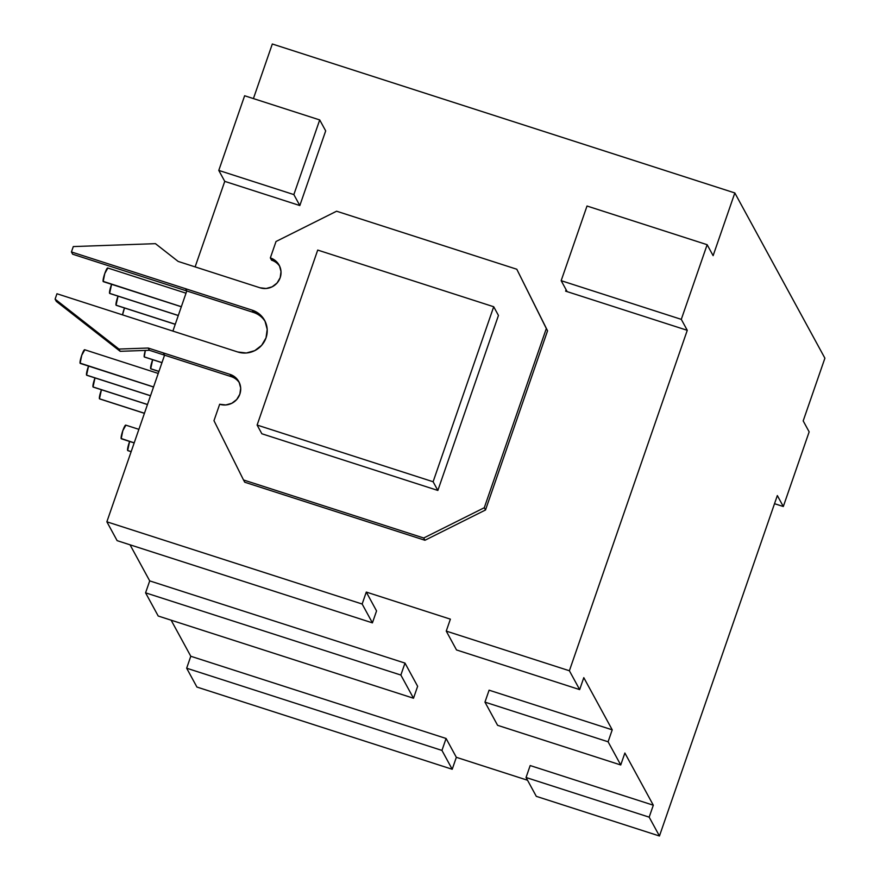 <?xml version="1.0" encoding="UTF-8"?>
<svg xmlns="http://www.w3.org/2000/svg" width="880" height="880" viewBox="0 0 880 880"><rect width="100%" height="100%" fill="white"/><g stroke="black" fill="none" stroke-linecap="round" stroke-linejoin="round"><path stroke-width="1.32" d="M56.331 301.4L120.175 351.318L149.402 350.284L164.56 355.168L149.402 350.284L120.175 351.318L118.943 349.063L148.17 348.029L149.402 350.284L148.17 348.029L163.328 352.913L164.56 355.168L163.328 352.913L230.01 374.385L235.356 377.366L239.107 382.173L240.691 388.069L239.855 394.152L236.731 399.498L231.803 403.293L225.808 404.954L219.67 404.25L213.972 420.673L243.518 479.974L423.72 537.999L484.286 507.716L546.326 328.537L516.791 269.236L336.589 211.211L276.023 241.494L270.336 257.917L275.693 260.909L279.444 265.705L281.017 271.601L280.181 277.684L277.057 283.03L272.129 286.825L266.134 288.497L259.996 287.782L178.156 261.426L155.441 243.661L73.293 246.576L71.434 251.955L185.559 288.706L186.791 290.961L72.666 254.21L71.434 251.955L72.666 254.21L186.791 290.961L185.559 288.706L252.241 310.178L259.732 314.358L264.979 321.09L267.19 329.34L266.024 337.854L261.657 345.334L254.749 350.647L246.356 352.99L237.765 351.989L56.958 293.755L55.099 299.134L118.943 349.063L120.175 351.318L56.331 301.4L55.099 299.134L56.331 301.4M437.855 490.446L498.454 315.447L493.713 306.746L433.114 481.745L437.855 490.446L433.114 481.745L257.114 425.062L261.855 433.763L437.855 490.446L261.855 433.763L257.114 425.062L317.713 250.074L493.713 306.746L498.454 315.447L437.855 490.446M493.713 306.746L317.713 250.074L257.114 425.062L433.114 481.745L493.713 306.746M253.473 312.433L186.791 290.961L172.898 331.1L186.791 290.961L253.473 312.433L252.241 310.178A22.341 21.857 -28.6 0 1 260.887 346.159A22.341 21.857 -28.6 0 1 237.765 351.989L56.958 293.755L55.099 299.134L118.943 349.063L148.17 348.029L230.01 374.385A15.961 15.62 -28.6 0 1 236.181 400.092A15.961 15.62 -28.6 0 1 219.67 404.25L213.972 420.673L243.518 479.974L423.72 537.999L484.286 507.716L546.326 328.537L516.791 269.236L547.558 330.803L546.326 328.537L547.558 330.803L485.518 509.982L484.286 507.716L485.518 509.982L424.952 540.265L423.72 537.999L424.952 540.265L244.75 482.229L243.518 479.974L244.75 482.229L424.952 540.265L485.518 509.982L547.558 330.803L516.791 269.236L336.589 211.211L276.023 241.494L270.336 257.917L271.568 260.183L270.336 257.917A15.961 15.62 -28.6 0 1 276.507 283.624A15.961 15.62 -28.6 0 1 259.996 287.782L178.156 261.426L155.441 243.661L73.293 246.576L71.434 251.955L252.241 310.178L253.473 312.433A22.341 21.857 151.4 0 1 265.199 321.541L265.199 321.519M231.242 376.64L164.56 355.168L106.865 521.807L362.153 604.021L372.416 622.864L117.128 540.65L372.416 622.864L376.552 610.918L366.289 592.075L376.552 610.918L372.416 622.864L362.153 604.021L106.865 521.807L117.128 540.65L106.865 521.807L164.56 355.168L231.242 376.64L230.01 374.385L231.242 376.64A15.961 15.62 151.4 0 1 239.415 382.833M271.568 260.183A15.961 15.62 151.4 0 1 279.752 266.365L279.741 266.354M567.138 291.632L565.631 291.148L566.115 289.762L565.631 291.148L687.269 330.319L569.382 670.758L579.656 689.601L583.792 677.655L612.227 729.839L608.091 741.785L620.741 764.973L624.877 753.027L653.312 805.211L649.176 817.157L659.45 836L777.337 495.561L783.31 506.517L809.16 431.86L803.187 420.904L809.16 431.86L783.31 506.517L777.337 495.561L659.45 836L649.176 817.157L526.042 777.502L536.305 796.345L659.45 836L536.305 796.345L526.042 777.502L530.178 765.556L526.042 777.502L649.176 817.157L653.312 805.211L530.178 765.556L653.312 805.211L624.877 753.027L620.741 764.973L608.091 741.785L484.957 702.13L497.596 725.318L620.741 764.973L497.596 725.318L484.957 702.13L489.093 690.184L484.957 702.13L608.091 741.785L612.227 729.839L489.093 690.184L612.227 729.839L583.792 677.655L579.656 689.601L569.382 670.758L446.248 631.103L456.511 649.946L579.656 689.601L456.511 649.946L446.248 631.103L569.382 670.758L687.269 330.319L681.296 319.363L707.146 244.706L587.015 206.019L561.165 280.676L567.138 291.632L561.165 280.676L681.296 319.363L687.269 330.319L567.138 291.632M587.015 206.019L561.165 280.676L681.296 319.363L707.146 244.706L713.119 255.662L707.146 244.706L587.015 206.019M244.629 95.755L218.779 170.412L293.854 194.59L319.715 119.933L244.629 95.755L319.715 119.933L293.854 194.59L218.779 170.412L244.629 95.755M803.187 420.904L824.901 358.193L734.833 192.951L713.119 255.662L734.833 192.951L824.901 358.193L803.187 420.904M527.527 780.241L456.346 757.317L446.083 738.474L190.795 656.26L171.127 620.18L190.795 656.26L446.083 738.474L441.947 750.42L186.659 668.206L190.795 656.26L186.659 668.206L196.922 687.049L186.659 668.206L441.947 750.42L446.083 738.474L456.346 757.317L452.21 769.263L441.947 750.42L452.21 769.263L456.346 757.317L527.527 780.241M417.637 686.29L404.998 663.102L149.71 580.888L130.042 544.808L149.71 580.888L404.998 663.102L400.862 675.048L145.574 592.834L149.71 580.888L145.574 592.834L158.213 616.022L145.574 592.834L400.862 675.048L404.998 663.102L417.637 686.29L413.501 698.236L400.862 675.048L413.501 698.236L417.637 686.29M366.289 592.075L450.384 619.157L446.248 631.103L450.384 619.157L366.289 592.075L362.153 604.021L366.289 592.075M195.129 266.893L224.752 181.368L218.779 170.412L224.752 181.368L299.827 205.546L293.854 194.59L299.827 205.546L325.688 130.889L319.715 119.933L325.688 130.889L299.827 205.546L224.752 181.368L195.129 266.893M253.418 98.582L272.316 44L734.833 192.951L272.316 44L253.418 98.582M196.922 687.049L452.21 769.263L196.922 687.049M158.213 616.022L413.501 698.236L158.213 616.022M774.521 503.69L783.31 506.517L774.521 503.69M131.164 451.627L127.655 450.494A7.183 1.089 -72.1 0 1 129.635 441.463L127.655 450.494L131.164 451.627M158.95 371.382L150.7 368.731A7.183 1.089 -72.1 0 1 152.68 359.689L150.7 368.731L158.95 371.382M121.66 438.658L134.2 442.849L121.209 438.669A7.183 1.089 -72.1 0 1 122.584 431.354A7.183 1.089 -72.1 0 1 125.664 425.106M121.209 438.669L122.826 430.65L125.862 425.227M161.986 362.615L144.254 356.906A7.183 1.089 -72.1 0 1 145.365 350.427L144.254 356.906L161.986 362.615M144.452 413.259L99.473 398.783A7.183 1.089 -72.1 0 1 101.453 389.741L99.473 398.783L144.452 413.259M122.551 314.886A7.183 1.089 -72.1 0 1 124.487 307.978L122.551 314.886M147.488 404.492L93.027 386.947A7.183 1.089 -72.1 0 1 95.007 377.916L93.027 386.947L147.488 404.492M175.274 324.247L116.061 305.184A7.183 1.089 -72.1 0 1 118.041 296.142L116.061 305.184L175.274 324.247M150.524 395.714L86.57 375.122A7.183 1.089 -72.1 0 1 88.55 366.08L86.57 375.122L150.524 395.714M178.31 315.48L109.615 293.359A7.183 1.089 -72.1 0 1 111.595 284.317L109.615 293.359L178.31 315.48M80.575 363.286L153.56 386.947L80.124 363.297A7.183 1.089 -72.1 0 1 81.499 355.982A7.183 1.089 -72.1 0 1 84.579 349.734M80.124 363.297L81.741 355.267L84.777 349.855M103.62 281.512L181.346 306.702L103.169 281.523A7.183 1.089 -72.1 0 1 104.544 274.219A7.183 1.089 -72.1 0 1 107.624 267.971M103.169 281.523L104.786 273.504L107.822 268.092M127.787 450.615L131.142 451.693M150.821 368.852L158.928 371.459M125.741 425.117L138.875 429.341M121.341 438.79L134.178 442.926M144.375 357.016L161.964 362.681M99.594 398.893L144.419 413.336M93.148 387.068L147.466 404.558M116.193 305.305L175.241 324.324M86.702 375.243L150.502 395.78M109.747 293.469L178.288 315.546M84.656 349.734L158.235 373.439M80.256 363.407L153.538 387.013M107.701 267.971L186.021 293.194M103.301 281.644L181.324 306.768"/></g></svg>
